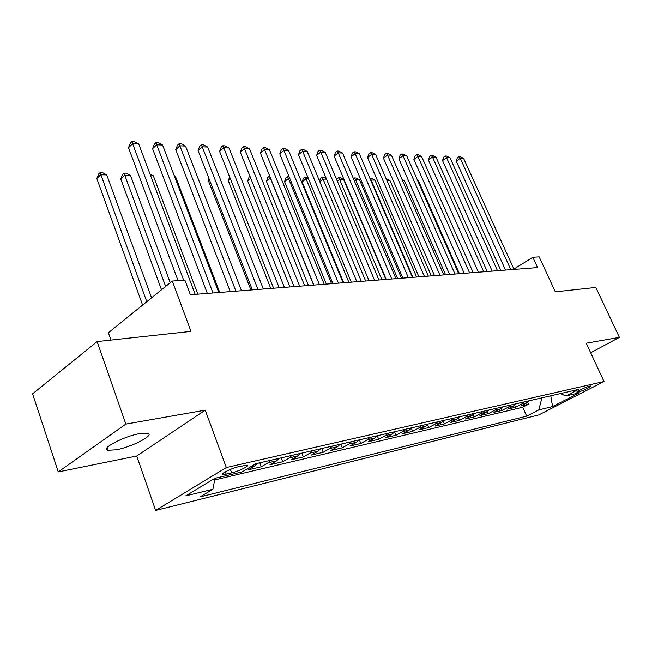 <?xml version="1.0" encoding="UTF-8"?>
<svg xmlns="http://www.w3.org/2000/svg" width="652" height="652" viewBox="0 0 652 652"><rect width="100%" height="100%" fill="white"/><g stroke="black" fill="none" stroke-linecap="round" stroke-linejoin="round"><path stroke-width="0.98" d="M139.748 433.604C123.815 436.278 99.952 448.829 107.825 450.287L116.211 449.815C132.046 446.987 155.168 434.892 147.694 433.238L139.748 433.604M589.799 386.074C586.001 386.864 575.276 392.023 577.036 392.202L578.12 392.08C581.926 391.273 592.554 386.18 590.851 385.968L589.799 386.074M155.649 510.418L538.845 414.908L604.021 381.518L226.325 467.533L155.649 510.418L136.724 456.025L205.225 410.157L125.852 424.102L58.264 471.918L136.724 456.025M58.264 471.918L32.6 393.816L97.132 341.583L190.987 331.387L172.307 281.045L108.387 332.773L110.954 340.083M590.688 352.765L619.4 337.377L595.83 287.442L555.325 291.843L539.171 256.864L532.847 257.279L513.915 269.08M125.852 424.102L97.132 341.583M257.263 463.376L254.785 465.887L248.062 469.872L261.297 466.775L259.806 462.79M279.162 458.34L276.676 460.809L269.961 464.746L282.707 461.763L281.216 457.867M300.23 453.482L297.752 455.919L291.045 459.815L303.319 456.938L301.843 453.116M320.531 448.812L318.054 451.208L311.354 455.063L323.188 452.292L321.721 448.535M340.091 444.305L337.622 446.669L330.939 450.475L342.349 447.802L340.89 444.126M358.959 439.961L356.489 442.292L349.822 446.058L360.841 443.474L359.391 439.864M377.158 435.772L374.704 438.071L368.062 441.787L378.698 439.293L377.263 435.748M394.745 431.722L392.292 433.987L385.674 437.663L395.951 435.259L394.59 431.934M411.73 427.81L409.285 430.051L402.692 433.678L412.635 431.355L411.371 428.291M428.152 424.028L425.723 426.237L419.154 429.831L428.772 427.573L427.59 424.737M444.036 420.369L441.616 422.545L435.08 426.098L444.395 423.922L443.278 421.282M459.416 416.832L457.003 418.983L450.499 422.488L459.513 420.385L458.462 417.916M474.306 413.401L471.901 415.52L465.43 419L474.167 416.954L473.173 414.639M488.731 410.084L486.343 412.178L479.905 415.609L488.372 413.629L487.427 411.453M502.708 406.864L500.337 408.926L493.931 412.325L502.146 410.401L501.249 408.348M516.27 403.735L513.915 405.78L507.541 409.138L515.512 407.272L514.656 405.324M172.307 281.045L184.932 280.213L190.368 294.745L537.59 267.581L532.847 257.279M226.187 474.151L231.664 472.879C238.713 471.331 250.507 465.438 247.181 465.096L238.567 466.71C231.444 468.242 219.455 474.248 222.911 474.542L226.187 474.151L225.323 471.803M560.402 393.58L565.814 395.976L578.601 389.391L255.861 463.702L241.965 471.966L214.761 478.348L185.73 495.87L212.894 489.253L199.993 496.922L526.686 416.163L538.797 409.912L541.942 397.826M565.814 395.976L579.392 392.797L552.562 406.563L538.797 409.912M214.647 479.937L522.741 407.247L528.487 404.24L527.664 402.382M529.432 400.711L527.085 402.724L520.752 406.049L528.487 404.24M524.216 401.909L521.861 403.938L515.512 407.272M510.899 404.973L508.536 407.027L502.146 410.401M497.174 408.136L494.795 410.214L488.372 413.629M483.01 411.396L480.622 413.498L474.167 416.954M468.405 414.762L466.001 416.889L459.513 420.385M453.319 418.234L450.907 420.393L444.395 423.922M437.745 421.82L435.324 424.012L428.772 427.573M421.648 425.528L419.212 427.745L412.635 431.355M405.006 429.358L402.561 431.608L395.951 435.259M387.785 433.327L385.332 435.601L378.698 439.293M369.953 437.427L367.492 439.741L360.841 443.474M351.493 441.681L349.024 444.028L342.349 447.802M332.349 446.09L329.879 448.47L323.188 452.292M312.504 450.662L310.026 453.075L303.319 456.938M291.9 455.406L289.423 457.851L282.707 461.763M270.507 460.328L268.021 462.814L261.297 466.775M205.225 410.157L226.325 467.533M619.4 337.377L586.254 343.197L604.021 381.518M214.956 478.307L212.894 489.253M522.741 407.247L526.686 416.163M552.562 406.563L550.785 395.788M183.685 280.295L132.625 143.717L138.729 143.994L195.176 294.362M178.045 280.67L128.517 147.711L132.625 143.717L131.948 141.582L134.385 141.696L138.729 143.994M128.517 147.711L130.31 143.179L131.948 141.582M151.566 297.825L106.741 174.883L100.669 174.76L96.814 178.509L142.609 305.079M96.814 178.509L98.582 174.084L100.123 172.584L146.773 301.713M100.123 172.584L102.551 172.633L106.741 174.883M212.976 292.976L156.7 144.793L162.576 145.054L218.787 292.52M207.336 293.416L152.576 148.697L156.7 144.793L155.95 142.69L158.306 142.796L162.576 145.054M152.576 148.697L154.312 144.255L155.95 142.69M235.902 291.183L179.879 145.82L185.535 146.072L241.501 290.743M230.27 291.623L175.747 149.65L179.879 145.82L179.072 143.758L181.337 143.856L185.535 146.072M175.747 149.65L177.417 145.29L179.072 143.758M257.964 289.455L202.21 146.814L207.662 147.05L263.351 289.032M252.34 289.895L198.069 150.571L202.21 146.814L201.346 144.785L203.522 144.883L207.662 147.05M198.069 150.571L199.691 146.284L201.346 144.785M279.211 287.793L223.742 147.768L228.999 148.004L284.394 287.385M273.587 288.233L219.594 151.451L223.742 147.768L222.821 145.771L224.924 145.869L228.999 148.004M219.594 151.451L221.167 147.246L222.821 145.771M170.237 282.723L130.457 175.339L124.614 175.225L120.734 178.909L161.509 289.781M120.734 178.909L122.446 174.565L123.994 173.09L165.649 286.432M123.994 173.09L126.333 173.139L130.457 175.339M197.833 294.158L153.326 175.787L150.645 175.738M150.001 174.019L153.326 175.787M219.716 292.446L175.38 176.219L174.451 176.195M174.223 175.6L175.38 176.219M299.675 286.187L244.508 148.689L249.586 148.917L304.671 285.796M294.068 286.627L240.368 152.307L244.508 148.689L243.538 146.724L245.568 146.822L249.586 148.917M240.368 152.307L241.884 148.175L243.538 146.724M209.308 179.422L208.249 180.351L250.922 290.001M208.249 180.351L208.942 178.485M319.407 284.647L264.557 149.585L269.463 149.797L324.231 284.272M313.816 285.087L260.417 153.138L264.557 149.585L263.538 147.645L265.503 147.735L269.463 149.797M260.417 153.138L261.892 149.072L263.538 147.645M230.417 178.86L228.29 180.685L270.751 288.453M228.29 180.685L229.659 176.953M338.445 283.155L283.922 150.441L288.665 150.653L343.099 282.797M332.87 283.596L279.781 153.929L283.922 150.441L282.87 148.542L284.761 148.623L288.665 150.653M279.781 153.929L281.216 149.936L282.87 148.542M250.784 178.371L247.662 181.003L289.92 286.953M247.662 181.003L249.088 177.091L249.969 176.342M356.823 281.721L302.642 151.272L307.222 151.476L361.322 281.371M351.265 282.153L298.51 154.703L302.642 151.272L301.542 149.398L303.376 149.487L307.222 151.476M298.51 154.703L299.896 150.775L301.542 149.398M270.507 178.069L266.415 181.313L308.445 285.503M266.415 181.313L267.793 177.458L269.357 176.162L270.335 178.061L313.645 285.095M374.574 280.336L320.743 152.079L325.177 152.275L378.918 279.993M369.048 280.767L316.611 155.445L320.743 152.079L319.61 150.229L321.387 150.31L325.177 152.275M316.611 155.445L317.964 151.582L319.61 150.229M289.822 178.444L288.477 178.42L284.565 181.615L326.359 284.101M284.565 181.615L285.902 177.825L287.467 176.545L288.477 178.42L331.542 283.702M287.467 176.545L289.056 176.578M391.738 278.991L338.258 152.853L342.544 153.049L395.935 278.665M386.228 279.423L334.134 156.17L338.258 152.853L337.092 151.036L338.804 151.117L342.544 153.049M334.134 156.17L335.446 152.364L337.092 151.036M308.486 178.803L306.049 178.762L302.137 181.9L343.694 282.748M302.137 181.9L303.441 178.175L305.006 176.912L306.049 178.762L348.869 282.34M305.006 176.912L307.988 177.605M408.331 277.695L355.21 153.611L359.366 153.79L412.398 277.377M402.846 278.119L351.102 156.863L355.21 153.611L354.012 151.818L355.674 151.892L359.366 153.79M351.102 156.863L352.373 153.122L354.012 151.818M326.53 179.153L323.074 179.088L365.633 281.028M319.553 181.077L320.442 178.509L321.998 177.271L323.669 177.311L326.342 178.697M321.998 177.271L323.074 179.088L319.806 181.68M424.395 276.432L371.632 154.337L375.658 154.516L428.323 276.13M418.934 276.864L367.532 157.54L371.632 154.337L370.409 152.576L372.015 152.649L375.658 154.516M367.532 157.54L368.771 153.856L370.409 152.576M385.862 279.447L343.62 179.487L339.578 179.414L381.876 279.757M336.668 179.577L338.469 177.621L340.091 177.654L343.62 179.487M338.469 177.621L339.578 179.414L337.328 181.166M439.937 275.217L387.541 155.046L391.445 155.217L443.751 274.924M434.509 275.641L383.457 158.2L387.541 155.046L386.294 153.301L387.858 153.375L391.445 155.217M383.457 158.2L384.664 154.565L386.294 153.301M401.485 278.225L359.505 179.797L355.584 179.724L397.622 278.526M353.457 178.721L354.452 177.955L356.025 177.988L359.505 179.797M354.452 177.955L355.584 179.724L354.305 180.71M454.998 274.044L402.977 155.73L406.758 155.901L458.69 273.75M449.595 274.468L398.902 158.835L402.977 155.73L401.705 154.011L403.213 154.084L406.758 155.901M398.902 158.835L400.075 155.257L401.705 154.011M416.628 277.043L374.924 180.099L371.11 180.025L412.887 277.336M369.896 178.33L371.485 178.314L374.924 180.099M369.953 178.281L371.11 180.025L370.743 180.311M469.595 272.903L417.94 156.398L421.608 156.561L473.173 272.618M464.224 273.318L413.881 159.447L417.94 156.398L416.644 154.703L418.119 154.768L421.608 156.561M413.881 159.447L415.031 155.926L416.644 154.703M431.322 275.894L389.888 180.392L386.832 180.327M386.098 178.624L389.888 180.392M483.743 271.794L432.463 157.042L436.025 157.197L487.215 271.525M478.405 272.21L428.429 160.05L432.463 157.042L431.151 155.372L432.578 155.437L436.025 157.197M428.429 160.05L429.538 156.578L431.151 155.372M445.585 274.777L404.419 180.669L402.553 180.637M402.031 179.439L404.419 180.669M497.476 270.719L446.563 157.67L450.027 157.825L500.842 270.458M492.162 271.134L442.545 160.628L446.563 157.67L445.234 156.024L446.62 156.081L450.027 157.825M442.545 160.628L443.629 157.205L445.234 156.024M459.432 273.693L418.543 180.946L417.785 180.93M417.573 180.449L418.543 180.946M510.801 269.675L460.263 158.273L463.621 158.428L514.069 269.423M505.512 270.091L456.253 161.191L460.263 158.273L458.918 156.651L460.263 156.716L463.621 158.428M456.253 161.191L457.313 157.817L458.918 156.651M527.085 402.724L521.861 403.938M513.915 405.78L508.536 407.027M500.337 408.926L494.795 410.214M486.343 412.178L480.622 413.498M471.901 415.52L466.001 416.889M457.003 418.983L450.907 420.393M441.616 422.545L435.324 424.012M425.723 426.237L419.212 427.745M409.285 430.051L402.561 431.608M392.292 433.987L385.332 435.601M374.704 438.071L367.492 439.741M356.489 442.292L349.024 444.028M337.622 446.669L329.879 448.47M318.054 451.208L310.026 453.075M297.752 455.919L289.423 457.851M276.676 460.809L268.021 462.814M254.785 465.887L250.531 466.873M230.392 469.416L231.664 472.879M106.985 447.842L107.825 450.287M222.609 473.727L222.911 474.542"/></g></svg>

